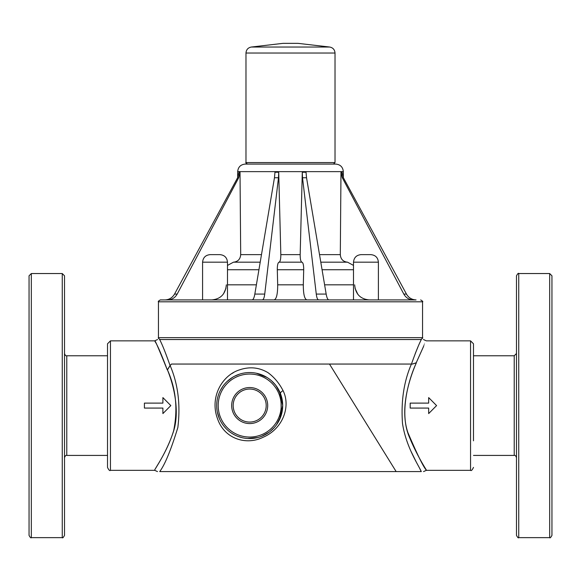 <?xml version="1.0" encoding="UTF-8"?>
<svg xmlns="http://www.w3.org/2000/svg" width="581" height="581" viewBox="0 0 581 581"><rect width="100%" height="100%" fill="white"/><g stroke="black" fill="none" stroke-linecap="round" stroke-linejoin="round"><path stroke-width="0.87" d="M473.486 440.819L473.486 343.792L473.486 440.819M516.487 275.808L516.487 535.384C517.664 537.541 518.419 538.297 518.746 537.643L518.746 273.542C518.448 272.874 517.693 273.629 516.487 275.808M551.95 313.82L551.95 535.384L551.95 275.808L549.684 273.542L549.684 537.643C550.011 538.297 550.766 537.541 551.95 535.384M551.95 486.297L551.95 444.429M551.95 317.705L551.95 359.574M551.95 384.992L551.95 426.193M64.513 313.82L64.513 275.808L62.254 273.542L62.254 537.643C62.581 538.297 63.336 537.541 64.513 535.384L64.513 313.82M29.05 313.82L29.05 535.384C30.234 537.541 30.989 538.297 31.316 537.643L31.316 273.542L29.05 275.808L29.05 313.82M29.05 384.992L29.05 426.193M29.05 366.756L29.05 317.705M329.681 47.032L298.046 43.357L282.954 43.357L251.319 47.032L329.681 47.032C332.971 47.686 334.75 49.683 335.019 53.031L335.019 162.578L333.509 164.089L247.491 164.089C245.908 163.021 245.4 162.52 245.981 162.578L335.019 162.578M237.68 171.635L343.32 171.635C342.877 167.052 340.357 164.539 335.774 164.089L245.226 164.089C240.643 164.539 238.123 167.052 237.68 171.635L237.68 177.612M170.139 365.558L167.466 369.908C175.963 388.856 178.018 409.133 173.654 430.739C166.674 453.376 154.081 469.477 154.706 470.305C153.202 471.126 165.338 455.381 173.102 432.627C179.972 412.931 174.532 387.295 167.466 369.908L167.292 369.908C161.387 354.236 157.306 344.773 155.025 341.519C154.546 338.977 158.635 348.44 167.292 369.908L170.044 365.623L169.543 364.055C165.265 352.013 161.968 343.843 159.637 339.529C157.066 339.529 157.066 339.529 159.637 339.529C157.066 339.529 157.066 339.529 159.637 339.529L421.363 339.529C423.934 339.529 423.934 339.529 421.363 339.529C419.039 343.836 415.735 352.013 411.457 364.055L171.468 364.055L170.139 365.558C178.047 384.085 180.618 404.739 177.844 427.522C170.996 449.89 164.953 464.582 159.724 471.583L421.298 471.583C424.05 471.583 424.05 471.583 421.298 471.583C424.05 471.583 424.05 471.583 421.298 471.583L419.787 468.678M159.724 471.583C156.979 471.583 156.979 471.583 159.724 471.583M275.271 384.687L275.96 385.566M276.084 385.719L280.899 394.789M281.001 395.087L281.211 415.371L276.578 424.704M261.544 436.367L269.148 432.22L261.544 436.367M270.027 431.56L274.392 427.456L270.027 431.56M279.541 419.649L282.7 405.385L279.388 391.144M275.3 384.724L271.509 380.78M280.594 393.947L282.7 405.553A33.015 33.015 0 0 0 226.801 381.768A33.015 33.015 0 0 0 236.765 435.932A33.015 33.015 0 0 0 282.7 405.553M249.692 387.542A18.018 18.018 0 0 1 265.292 414.565A18.018 18.018 0 0 1 234.085 414.565A18.018 18.018 0 0 1 249.692 387.542M110.455 340.851L107.514 343.792L107.514 467.393C108.821 470.131 109.802 471.111 110.455 470.334L110.455 340.851L154.677 340.851L157.545 339.529M423.462 339.529L426.323 340.851L470.545 340.851L473.486 343.792M281.168 395.61L281.938 398.472M282.431 401.355L282.7 405.741M282.686 406.54L279.875 418.916M277.907 422.692L276.592 424.682M274.239 427.631L271.552 430.296M263.142 435.699L259.729 437.006M257.92 437.529L247.579 438.502M241.907 437.638L237.854 436.375M234.128 434.668L232.32 433.629M229.175 431.414L228.791 431.109M225.74 428.277L224.005 426.294M222.523 424.319L220.882 421.683M217.033 410.397L216.749 407.702M216.713 404.093L216.866 402.001M217.563 397.941L218.209 395.603M220.272 390.577L222.915 386.242M226.982 381.594L230.163 378.935M230.497 378.696L233.424 376.829M236.024 375.508L239.067 374.302M252.052 372.624L253.556 372.77M256.838 373.322L266.694 377.258M268.749 378.601L270.593 380.003M273.426 382.61L275.939 385.537L280.543 393.809A3.776 1.997 -20.8 0 1 283.1 390.708C279.192 383.169 274.159 377.149 267.994 372.653C259.148 367.395 249.707 366.444 239.677 369.814C222.102 375.195 209.407 397.208 217.57 418.843C224.433 438.996 246.359 445.547 262.968 437.333C283.041 428.851 290.892 406.366 283.1 390.708M217.737 397.259L217.606 397.782M216.807 408.494L216.866 409.097M217.323 412.067L219.473 418.85M221.731 423.113L222.015 423.549M224.92 427.384L225.508 428.03M257.209 437.704L257.615 437.602M260.528 436.738L262.263 436.084M272.111 381.325L270.695 380.083M266.991 377.439L256.323 373.213M253.781 372.799L253.214 372.733M239.575 374.128L234.542 376.227M232.429 377.418L226.997 381.579M222.93 386.227L222.581 386.714A3.776 1.656 34.8 0 0 222.596 386.699M232.088 373.467L233.301 372.733M249.692 389.045A16.508 16.508 0 0 0 235.392 413.81A16.508 16.508 0 0 0 263.985 413.81A16.508 16.508 0 0 0 249.692 389.045M428.662 408.073L428.662 413.585L436.585 405.596L428.662 397.6L428.662 403.112L410.179 403.112L410.179 408.073L428.662 408.073M428.662 403.112L428.662 397.687M162.898 403.112L144.415 403.112L144.415 408.073L162.898 408.073L162.898 413.585L170.821 405.596L162.898 397.6L162.898 403.112L162.898 397.687M162.898 413.498L162.898 408.073M396.155 471.583L329.485 364.055L411.428 364.055C403.868 381.448 400.897 401.275 402.51 423.534C406.134 447.109 418.422 465.018 421.305 471.583M171.468 364.055L170.044 365.623M412.466 364.055L411.428 364.055M412.445 364.055L416.221 362.776C429.192 333.915 429.199 333.915 416.228 362.776L416.374 362.776C407.68 381.782 399.3 414.282 409.511 437.399C418.407 458.91 428.611 473.036 426.134 469.935C423.026 466.216 416.962 453.805 407.942 432.707C399.924 409.852 408.559 380.577 416.374 362.776L412.525 364.055M416.119 461.721L411.239 451.8M415.226 353.597L417.862 347.22M158.446 337.641L158.446 301.8L422.554 301.8L422.554 337.641L158.446 337.641C157.93 338.011 158.555 338.636 160.334 339.529L408.16 339.529M326.173 294.08L316.267 294.08L302.519 177.757L302.287 172.252L306.034 172.252L306.543 177.757L326.173 294.08C326.849 297.813 327.749 299.752 328.882 299.912L317.044 299.912M355.027 288.299L357.852 294.335M369.146 299.912C360.285 299.026 355.456 293.993 354.664 284.821M353.495 265.401L347.547 262.184L320.792 262.184M347.547 262.184C343.124 261.733 340.713 259.22 340.306 254.638L319.514 254.638M342.318 177.757L343.4 177.757L341.991 172.252L340.982 172.252L342.318 177.757L403.817 294.08C405.959 297.813 409.133 299.752 413.338 299.912M340.982 172.252L340.306 254.638M343.4 177.757L406.468 294.08C408.668 297.813 411.871 299.752 416.069 299.912L160.334 299.912C158.526 300.958 157.894 301.59 158.446 301.8M223.583 293.746L225.973 288.299M261.486 254.638L240.694 254.638L240.018 172.252L239.009 172.252L237.6 177.757L174.532 294.08C172.332 297.813 169.129 299.752 164.931 299.912M226.336 284.821C225.544 293.993 220.715 299.026 211.854 299.912M240.694 254.638C240.287 259.22 237.876 261.733 233.453 262.184L227.483 265.437M240.018 172.252L238.682 177.757L177.183 294.08C175.041 297.813 171.867 299.752 167.662 299.912M260.208 262.184L233.453 262.184M302.287 172.252L300.174 254.638L280.826 254.638L278.713 172.252L274.966 172.252L274.457 177.757L254.827 294.08C254.151 297.813 253.251 299.752 252.118 299.912M280.826 254.638C280.826 259.22 280.238 261.733 279.062 262.184C277.885 262.634 277.297 265.147 277.297 269.729L277.689 284.821C277.689 293.993 276.512 299.026 274.159 299.912M278.713 172.252L278.481 177.757L264.733 294.08C264.246 297.813 263.447 299.752 262.321 299.912M306.841 299.912C304.488 299.026 303.311 293.993 303.311 284.821L303.703 269.729C303.703 265.147 303.115 262.634 301.938 262.184C300.762 261.733 300.174 259.22 300.174 254.638M301.938 262.184L279.062 262.184M316.267 294.08C316.754 297.813 317.553 299.752 318.678 299.912M370.852 254.638L361.041 254.638C356.48 255.074 353.967 257.586 353.495 262.184L378.398 262.184C377.948 257.601 375.435 255.081 370.852 254.638M353.495 299.912L353.495 262.184M219.938 254.638L210.126 254.638C205.565 255.074 203.052 257.586 202.58 262.184L227.483 262.184C227.033 257.601 224.513 255.081 219.938 254.638M202.58 299.912L202.58 262.184M473.486 355.768L514.221 355.768L514.221 455.417L473.486 455.417M107.514 455.417L66.779 455.417L66.779 355.768L107.514 355.768M335.019 53.031L245.981 53.031C246.25 49.683 248.029 47.686 251.319 47.032M281.197 405.553A31.505 31.505 0 0 1 233.94 432.838A31.505 31.505 0 0 1 233.94 378.275A31.505 31.505 0 0 1 281.197 405.553M470.545 340.851L470.545 470.334C471.235 471.082 472.215 470.102 473.486 467.393M353.495 284.821L324.612 284.821M353.495 269.729L322.063 269.729M406.468 294.08L403.817 294.08M237.6 177.757L238.682 177.757M177.183 294.08L174.532 294.08M258.937 269.729L227.483 269.729M256.388 284.821L227.483 284.821M274.457 177.757L278.481 177.757M264.733 294.08L254.827 294.08M303.703 269.729L277.297 269.729M303.311 284.821L277.689 284.821M302.519 177.757L306.543 177.757M514.221 355.768L516.487 353.509M514.221 455.417C515.107 455.097 515.863 455.853 516.487 457.675M549.684 273.542L518.746 273.542M549.684 537.643L518.746 537.643M66.779 355.768C65.893 356.088 65.137 355.332 64.513 353.509M66.779 455.417C65.893 455.097 65.137 455.853 64.513 457.675M31.316 537.643L62.254 537.643M31.316 273.542L62.254 273.542M245.981 53.031L245.981 162.578M110.455 470.334L154.691 470.334L157.487 471.583M423.534 471.583L426.338 470.334L470.545 470.334M422.554 337.641C423.121 337.851 422.489 338.483 420.666 339.529M422.554 301.8C423.208 301.713 422.576 301.081 420.666 299.912M343.32 171.635L343.32 177.612M378.398 299.912L378.398 262.184M227.483 299.912L227.483 262.184"/></g></svg>
